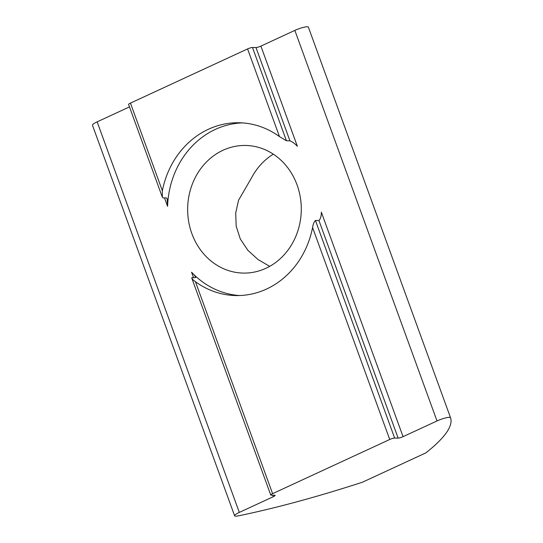 <?xml version="1.0" encoding="UTF-8"?>
<svg xmlns="http://www.w3.org/2000/svg" width="543" height="543" viewBox="0 0 543 543"><rect width="100%" height="100%" fill="white"/><g stroke="black" fill="none" stroke-linecap="round" stroke-linejoin="round"><path stroke-width="0.81" d="M269.688 266.362L257.945 259.466L247.825 250.248L240.291 238.934L236.164 226.153L235.723 212.958L238.553 200.245L251.626 177.683A63.823 56.818 90.9 0 1 273.312 154.171M265.941 268.269A63.823 56.818 90.9 0 1 243.481 273.088A63.823 56.818 90.9 0 1 188.618 221.245A63.823 56.818 90.9 0 1 222.99 150.268A63.823 56.818 90.9 0 1 245.45 145.456A63.823 56.818 90.9 0 1 300.313 197.299A63.823 56.818 90.9 0 1 265.941 268.269M286.439 140.78L252.488 47.485A3.842 0.692 160 0 0 247.574 48.924L279.482 136.605L286.439 140.78L289.942 140.834L255.984 47.54A3.842 0.692 160 0 0 260.898 46.107L294.849 30.401L437.006 420.961A9.699 1.738 -20 0 1 450.534 417.716L450.534 417.716A288.061 51.694 160 0 1 425.821 452.896L362.459 482.204A288.061 51.694 -20 0 1 238.404 515.85A9.699 1.738 -20 0 1 234.617 515.796A9.699 1.738 -20 0 1 239.314 512.416L97.156 121.849A9.699 1.738 160 0 0 92.466 125.236L234.617 515.796M260.898 46.107L297.374 146.325C295.039 143.732 292.562 141.899 289.942 140.834M164.509 197.91L167.59 206.36A86.418 76.93 90.9 0 1 215.388 129.383A86.418 76.93 90.9 0 1 242.3 122.901M279.482 136.605A86.418 76.93 -89.1 0 0 238.805 122.752A86.418 76.93 -89.1 0 0 208.39 129.275A86.418 76.93 -89.1 0 0 162.357 190.783L130.442 103.109A3.842 0.692 160 0 0 128.582 104.446L162.33 197.157L162.357 190.783M252.488 47.485L255.984 47.54M308.383 27.15L450.534 417.716L308.383 27.157A9.699 1.738 160 0 0 308.383 27.15A9.699 1.738 160 0 0 294.849 30.401M129.478 106.896L97.156 121.849M247.574 48.924L130.442 103.109M403.055 436.667A3.842 0.692 -20 0 1 398.141 438.106L394.639 438.052L315.456 220.492L318.951 220.546C320.56 218.815 321.354 216.026 321.347 212.177L403.055 436.667L437.006 420.961M389.725 439.491L272.6 493.668L195.453 281.722A86.418 76.93 -89.1 0 0 236.137 295.568A86.418 76.93 -89.1 0 0 312.585 227.544L389.725 439.491A3.842 0.692 -20 0 1 394.639 438.052M272.708 495.182L273.265 496.709A3.842 0.692 -20 0 0 275.125 495.365A3.842 0.692 -20 0 0 274.677 495.216L271.181 495.162A3.842 0.692 -20 0 1 270.74 495.012A3.842 0.692 -20 0 1 272.6 493.668M273.265 496.709L239.314 512.416M239.633 295.535A86.418 76.93 90.9 0 1 191.557 272.219L193.525 277.622M195.453 281.722C192.84 279.835 191.686 278.457 191.998 277.602L191.76 278.03L270.74 495.012M195.718 277.208L195.494 277.656L191.998 277.602M195.494 277.656C195.589 276.625 194.272 274.812 191.557 272.219M315.456 220.492C314.051 221.849 313.094 224.198 312.585 227.544M167.59 206.36L167.142 198.69L166.484 197.944L162.981 197.89L162.33 197.157M398.141 438.106L318.951 220.546"/></g></svg>

